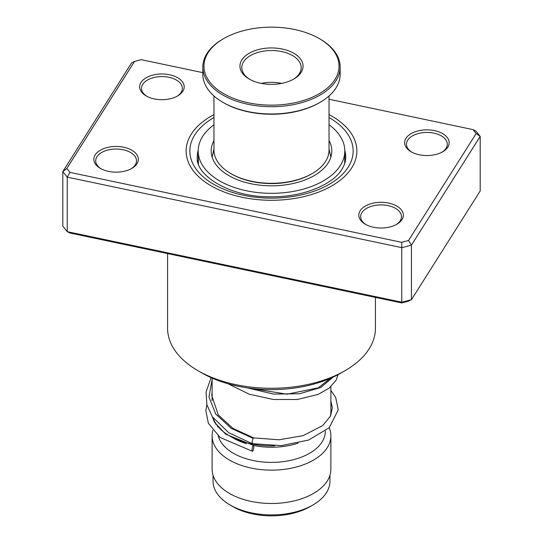 <?xml version="1.0" encoding="UTF-8"?>
<svg xmlns="http://www.w3.org/2000/svg" width="543" height="543" viewBox="0 0 543 543"><rect width="100%" height="100%" fill="white"/><g stroke="black" fill="none" stroke-linecap="round" stroke-linejoin="round"><path stroke-width="0.81" d="M329.954 475.234L329.954 481.166A58.454 33.747 180 0 1 312.836 505.031L310.08 506.626A54.558 31.501 180 0 1 232.92 506.626L230.164 505.031A58.454 33.747 180 0 1 213.046 481.166L213.046 475.234M312.836 505.031A58.454 33.747 180 0 1 230.164 505.031L232.92 506.626M330.884 386.711L330.884 411.621A59.384 34.284 180 0 1 330.266 416.556M274.69 445.857A59.384 34.284 180 0 1 229.513 435.866A59.384 34.284 180 0 1 229.506 435.866A59.384 34.284 180 0 1 213.148 417.995M298.019 443.203A53.818 31.073 180 0 1 253.54 445.457M246.373 443.645A53.818 31.073 180 0 1 233.442 438.133L229.513 435.866L233.442 438.133M325.318 431.094L325.318 431.318A53.818 31.073 180 0 1 292.093 460.023A53.818 31.073 180 0 1 233.442 453.29A53.818 31.073 180 0 1 218.279 435.941M329.187 427.728A59.384 34.284 180 0 1 330.884 435.866A59.384 34.284 180 0 1 294.225 467.537A59.384 34.284 180 0 1 229.513 460.104A59.384 34.284 180 0 1 212.116 435.866A59.384 34.284 180 0 1 212.87 430.423M330.884 435.866L330.884 469.2A59.384 34.284 180 0 1 294.225 500.877A59.384 34.284 180 0 1 229.513 493.444A59.384 34.284 180 0 1 212.116 469.2L212.116 435.866M215.659 424.198A59.384 34.284 180 0 1 215.951 423.744M182.855 91.251A22.27 12.856 180 0 1 177.683 95.935A22.27 12.856 180 0 1 146.189 95.935A22.27 12.856 180 0 1 141.017 82.427A22.27 12.856 180 0 1 169.572 74.764A22.27 12.856 180 0 1 182.855 91.251M176.998 96.308A20.41 11.783 0 0 0 181.111 92.398A20.41 11.783 0 0 0 182.346 88.353A20.41 11.783 0 0 0 165.493 76.753A20.41 11.783 0 0 0 142.761 84.314A20.41 11.783 0 0 0 141.519 88.353A20.41 11.783 0 0 0 146.875 96.308M447.812 147.112A22.27 12.856 180 0 1 442.64 151.796A22.27 12.856 180 0 1 411.153 151.796A22.27 12.856 180 0 1 405.981 138.289A22.27 12.856 180 0 1 434.536 130.625A22.27 12.856 180 0 1 447.812 147.112M441.961 152.169A20.41 11.783 0 0 0 446.068 148.259A20.41 11.783 0 0 0 447.31 144.214A20.41 11.783 0 0 0 430.45 132.614A20.41 11.783 0 0 0 407.718 140.175A20.41 11.783 0 0 0 406.483 144.214A20.41 11.783 0 0 0 411.832 152.169M401.983 219.576A22.27 12.856 180 0 1 396.811 224.252A22.27 12.856 180 0 1 365.317 224.252A22.27 12.856 180 0 1 360.145 210.752A22.27 12.856 180 0 1 388.7 203.089A22.27 12.856 180 0 1 401.983 219.576M396.125 224.632A20.41 11.783 0 0 0 400.239 220.723A20.41 11.783 0 0 0 401.481 216.677A20.41 11.783 0 0 0 384.62 205.071A20.41 11.783 0 0 0 361.889 212.639A20.41 11.783 0 0 0 360.654 216.677A20.41 11.783 0 0 0 366.002 224.632M137.019 163.714A22.27 12.856 180 0 1 131.847 168.391A22.27 12.856 180 0 1 100.36 168.391A22.27 12.856 180 0 1 95.188 154.891A22.27 12.856 180 0 1 123.743 147.228A22.27 12.856 180 0 1 137.019 163.714M131.168 168.771A20.41 11.783 0 0 0 135.282 164.862A20.41 11.783 0 0 0 136.517 160.816A20.41 11.783 0 0 0 119.657 149.21A20.41 11.783 0 0 0 96.932 156.771A20.41 11.783 0 0 0 95.69 160.816A20.41 11.783 0 0 0 101.039 168.771M167.577 253.574L167.577 328.284A103.923 60.002 0 0 0 198.012 370.706A103.923 60.002 0 0 0 344.988 370.706A103.923 60.002 0 0 0 369.118 348.864A103.923 60.002 0 0 0 375.423 328.284L375.423 297.394M351.688 167.909A85.366 49.284 180 0 1 256.635 199.532A85.366 49.284 180 0 1 186.134 151.002A85.366 49.284 180 0 1 191.312 134.094A85.366 49.284 180 0 1 213.969 114.587A85.366 49.284 180 0 0 191.312 134.094A85.366 49.284 180 0 0 186.134 151.002A85.366 49.284 180 0 0 256.635 199.532A85.366 49.284 180 0 0 351.688 167.909A85.366 49.284 180 0 0 356.866 151.002A85.366 49.284 180 0 1 351.688 167.909M66.823 168.5L62.812 171.629L62.812 226.173L67.237 231.671L401.922 302.234L411.445 299.675L408.485 301.141L401.752 302.946L69.952 232.995L67.237 231.671L67.237 177.12L62.812 171.629L131.555 62.934L134.515 61.474L66.823 168.5L69.952 172.382L401.752 242.334L408.485 240.529L476.177 133.503L473.048 129.621L329.031 99.254M408.485 240.529L411.445 245.131L411.445 299.675L480.188 190.987L480.188 136.436L411.445 245.131L401.922 247.683L67.237 177.12L69.952 172.382M401.752 302.946L401.752 242.334M473.048 129.621L475.763 130.944L480.188 136.436L476.177 133.503M202.838 72.653L141.248 59.669L134.515 61.474M329.031 114.587A85.366 49.284 180 0 1 356.866 151.002A85.366 49.284 180 0 0 329.031 114.587M344.988 370.706L341.052 372.98A98.358 56.784 180 0 1 201.948 372.98L198.012 370.706M252.699 443.156C251.552 445.946 252.21 439.491 253.187 438.398L253.696 437.896L232.879 428.352L218.245 414.893L211.763 395.379L212.116 391.679M252.943 450.778A2.966 0.733 100.4 0 0 253.791 447.581A2.966 0.733 100.4 0 0 253.486 445.436A2.966 0.733 100.4 0 0 252.943 445.932A2.966 0.733 100.4 0 0 252.095 449.129A2.966 0.733 100.4 0 0 252.4 451.274A2.966 0.733 100.4 0 0 252.943 450.778M330.884 390.465L335.669 397.388L338.248 409.87L329.255 427.66L308.689 440.034L281.355 445.613L252.217 443.665L228.712 432.717L212.299 416.739L206.89 404.711L206.062 392.094L211.071 377.629M213.969 124.775A73.305 42.32 0 0 0 198.195 151.002A73.305 42.32 0 0 0 226.838 184.559A73.305 42.32 0 0 0 303.904 188.964A73.305 42.32 0 0 0 344.805 151.002L344.71 163.402M198.419 163.796L198.195 151.002M213.969 140.542A60.314 34.82 0 0 0 211.186 151.002A60.314 34.82 0 0 0 234.752 178.613A60.314 34.82 0 0 0 298.161 182.238A60.314 34.82 0 0 0 331.814 151.002A60.314 34.82 0 0 0 329.031 140.542M344.805 151.002A73.305 42.32 0 0 0 329.031 124.775M213.969 95.975L213.969 150.092A57.531 33.211 0 0 0 214.085 152.183A57.531 33.211 0 0 0 230.823 173.577A57.531 33.211 0 0 0 312.177 173.577A57.531 33.211 0 0 0 329.031 150.092L329.031 95.975M338.913 63.694A67.549 39.001 0 0 0 319.264 38.573A67.549 39.001 0 0 0 223.736 38.573A67.549 39.001 0 0 0 204.087 68.608A67.549 39.001 0 0 0 275.756 105.07A67.549 39.001 0 0 0 338.913 63.694M319.264 38.573L320.051 39.028A68.662 39.639 180 0 1 340.027 64.563A68.662 39.639 180 0 1 340.162 67.06A68.662 39.639 180 0 1 273.665 106.679A68.662 39.639 180 0 1 202.973 69.552A68.662 39.639 180 0 1 202.838 67.06A68.662 39.639 180 0 1 222.949 39.028L223.736 38.573M202.838 67.06L202.838 74.33A68.662 39.639 0 0 0 202.973 76.828A68.662 39.639 0 0 0 222.949 102.362A68.662 39.639 0 0 0 320.051 102.362A68.662 39.639 0 0 0 340.162 74.33L340.162 67.06M302.987 65.004A31.548 18.211 180 0 1 293.811 79.027A31.548 18.211 180 0 1 249.189 79.027A31.548 18.211 180 0 1 240.013 67.298A31.548 18.211 180 0 1 269.511 47.974A31.548 18.211 180 0 1 302.987 65.004M293.132 79.407A29.695 17.145 0 0 0 301.195 67.665A29.695 17.145 0 0 0 301.134 66.585A29.695 17.145 0 0 0 270.563 50.533A29.695 17.145 0 0 0 241.805 67.665A29.695 17.145 0 0 0 241.866 68.744A29.695 17.145 0 0 0 249.868 79.407M312.177 173.577L311.39 174.031A56.418 32.573 180 0 1 231.61 174.031L230.823 173.577M320.051 102.362L319.264 102.817A67.549 39.001 180 0 1 223.736 102.817L222.949 102.362M281.702 83.384A29.695 17.145 0 0 0 261.298 83.384M198.209 150.268A74.228 42.856 0 0 0 197.272 157.063C195.086 175.151 229.954 197.591 271.12 196.783C302.722 197.306 333.13 184.444 341.927 169.267C344.5 165.126 345.769 161.054 345.728 157.063A74.228 42.856 0 0 0 344.791 150.268M329.031 117.546A81.654 47.139 180 0 1 348.199 167.169A81.654 47.139 180 0 1 243.495 195.283A81.654 47.139 180 0 1 194.801 134.834A81.654 47.139 180 0 1 213.969 117.546M253.187 438.398L231.23 428.366L215.673 413.949L208.946 396.947L212.116 379.523M333.083 377.107L320.675 387.526L299.553 393.75L273.496 394.075L247.187 387.851M330.85 157.205L329.031 148.857M217.682 426.112L217.682 426.927M212.116 378.098L212.116 400.714M213.969 148.857L212.15 157.205M330.348 378.328L318.184 387.885L286.989 394.198L250.296 388.279M253.676 437.896L279.021 439.789L303.137 435.656L322.82 425.481L330.531 416.019L332.37 407.868L330.884 401.182M212.34 416.807L214.526 422.318L225.664 434.162L253.486 445.436M212.116 394.544L211.777 394.992M206.876 404.671L205.851 410.562L208.356 423.269L220.125 437.448L252.4 451.274M338.092 374.616L336.103 380.27L329.044 388.252L317.974 394.462L297.415 399.478L273.367 399.505L249.135 394.17L228.019 383.765M198.229 160.185A7.426 7.426 0 0 0 197.727 161.298M345.443 160.423A7.426 7.426 0 0 0 344.805 158.855"/></g></svg>
